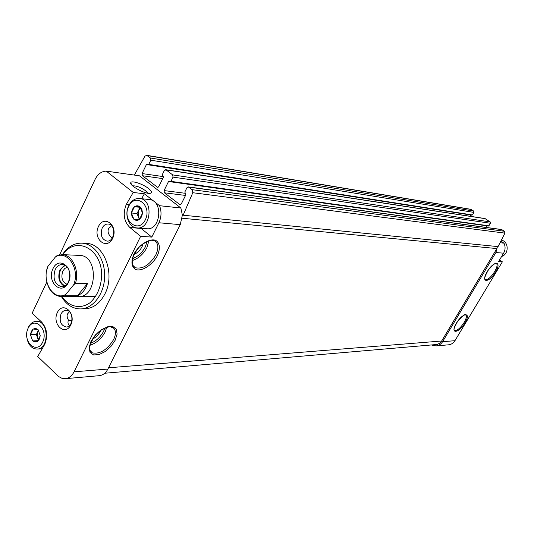 <?xml version="1.0" encoding="UTF-8"?>
<svg xmlns="http://www.w3.org/2000/svg" width="534" height="534" viewBox="0 0 534 534"><rect width="100%" height="100%" fill="white"/><g stroke="black" fill="none" stroke-linecap="round" stroke-linejoin="round"><path stroke-width="0.8" d="M30.498 334.651L33.115 329.124L31.292 331.4L30.465 334.731L32.607 340.819L30.491 334.818M37.453 341.413L32.707 340.912L35.037 342.034L37.52 341.42L40.197 335.799L39.396 339.063L37.56 341.339M38.068 329.611L40.204 335.632L38.034 329.525L33.221 329.051L35.624 328.41L37.967 329.511M131.437 212.892L134.401 206.785L132.332 209.368L131.397 212.979L133.854 219.26L132.011 216.617L131.431 213.066M139.815 218.933L138.279 216.691L139.367 219.467L133.967 219.354C135.709 220.622 137.512 220.662 139.374 219.467L142.491 213.26L141.59 216.804L139.494 219.381M140.048 206.865L142.498 213.079L141.91 209.515L140.015 206.771L134.521 206.698C136.377 205.497 138.179 205.517 139.935 206.771M499.55 259.931L502.361 261.827L454.948 340.692L442.599 341.7L495.906 252.515L497.401 246.708L496.88 248.57L182.194 218.232M436.191 345.912L448.473 344.824C451.217 344.543 453.379 343.162 454.948 340.692M501.086 241.248L503.976 243.17C505.551 246.548 505.424 249.892 503.595 253.196L498.576 261.56L502.361 261.827M503.976 243.17L500.265 242.763M65.435 378.666L99.164 375.689C102.842 375.302 105.752 373.092 107.881 369.061L180.265 224.647L182.361 215.135L180.886 208.02L159.532 205.697C161.695 211.397 161.488 217.084 158.898 222.758L151.803 237.096L140.642 236.308L74.052 371.824C71.89 376.009 68.933 378.292 65.201 378.693L61.844 378.272L58.687 376.57L37.694 356.532L44.823 344.19C48.067 335.612 46.992 328.23 41.592 322.029L32.147 313.224L46.838 281.992M68.305 320.387L71.977 320.52M69.447 311.763L67.538 313.925L67.077 315.567L67.311 317.803L68.412 320.08C67.591 322.449 67.945 324.285 69.473 325.573M60.996 314.052C62.218 311.649 63.9 310.408 66.036 310.321C73.765 309.894 73.906 327.275 66.169 327.002C60.736 325.46 59.014 321.141 60.996 314.052M111.559 225.762L108.569 228.619C107.301 231.816 108.495 235.007 112.14 238.191M180.886 208.02L139.447 175.806L106.273 171.12C101.52 171.294 97.782 174.071 95.065 179.451L59.634 254.791M40.224 320.754L40.01 321.208M159.532 205.697L144.407 193.795L133.213 192.447L106.273 171.12M148.626 188.569C151.903 191.265 152.41 192.854 150.141 193.335C145.148 194.303 128.921 185.351 130.77 182.648C131.451 180.165 143.065 184.05 148.626 188.569M133.213 192.447L126.258 204.489C122.666 213.74 123.881 221.423 129.902 227.537L140.642 236.308M57.332 312.57C62.825 300.742 76.562 313.118 70.802 324.899C65.148 336.694 51.658 324.151 57.332 312.57M98.436 226.523C104.217 214.087 118.708 225.949 112.647 238.358C106.693 250.76 92.469 238.711 98.436 226.523M80.634 308.912L84.485 308.859C93.043 308.552 99.851 303.572 104.911 293.934C115.477 274.055 104.203 243.678 86.588 243.431L86.027 243.397M163.324 176.614L142.064 173.55L146.436 164.505L147.07 164.105L148.145 164.792L148.779 164.385L150.808 160.193L150.454 158.004L146.65 155.307L144.894 156.228L134.348 175.085M104.724 373.246L437.359 344.443L439.996 343.002L441.671 341.012L496.88 248.57M183.249 214.955L192.794 192.721L192.093 189.663L188.262 186.913L501.606 229.513L504.41 231.262L504.93 233.138L498.048 246.615L182.361 215.135M497.935 246.601L497.401 246.708M188.262 186.913L186.953 187.721L184.837 191.98L185.879 194.743L181.293 203.935L180.031 204.736L164.412 192.794L164.051 190.578L168.544 181.453L169.185 181.053L170.313 181.76L170.953 181.36L173.036 177.121L172.676 174.898L166.074 169.879L164.332 170.493L162.269 174.711L163.284 177.422L158.825 186.533L157.57 187.327L142.418 175.726L142.064 173.55M486.194 227.417L487.108 225.875M488.256 225.989L488.904 225.822L490.419 223.252L490.145 221.884L484.932 218.546L165.627 169.685M469.947 216.25L470.681 214.995M471.802 215.129L472.43 214.955L473.925 212.405L473.651 211.043L470.814 209.301L146.65 155.307M431.732 345.071L436.018 345.925C438.814 345.638 441.004 344.23 442.599 341.7M62.858 254.651C76.055 234.973 102.648 249.164 101.647 276.492C100.772 287.773 96.868 296.544 89.926 302.805C80.514 309.56 68.859 306.83 61.857 296.57M79.372 255.392L79.72 255.406C98.797 255.459 97.435 297.972 78.398 296.57M62.411 254.631C67.718 246.695 74.313 242.877 82.209 243.17C94.745 243.945 105.291 259.531 104.644 276.939C104.17 294.347 92.656 309.099 80.1 308.919C72.417 308.645 66.189 304.527 61.41 296.57M134.041 254.431C137.458 252.936 140.135 250.353 142.077 246.675L143.132 243.704M92.489 339.15C95.853 337.455 98.443 334.891 100.258 331.46L100.706 330.446M102.154 228.131C103.629 225.281 105.645 223.92 108.195 224.026C116.325 224.393 114.964 242.156 106.893 241.081C101.66 239.279 100.078 234.96 102.154 228.131M132.666 185.892C136.07 185.572 140.389 187.187 145.615 190.745L147.758 193.201M129.175 204.802L126.258 204.489M144.407 193.795L141.557 198.688M140.883 228.238L151.803 237.096M128.647 206.411C135.402 192.04 152.437 205.45 145.335 219.808C138.339 234.152 121.665 220.495 128.647 206.411M140.302 207.292L134.401 206.785M128.721 205.677C131.431 200.544 135.115 198.147 139.781 198.488C153.999 199.596 150.915 230.074 136.824 227.918C128.787 227.504 124.102 214.521 128.721 205.677M149.246 199.569L149.533 199.603C163.678 200.711 160.621 230.835 146.603 228.699L137.118 227.938M138.279 216.691L138.553 210.409L137.038 213.527L138.279 216.691M140.075 207.285L138.553 210.409L140.669 207.96M137.038 213.527L131.397 212.979M501.666 240.126C509.002 241.982 508.982 254.317 501.633 256.46M28.062 328.35C34.022 315.334 48.934 329.184 42.673 342.161C36.519 355.137 21.907 341.086 28.062 328.35M38.034 340.652L32.707 340.912M27.134 330.967L28.322 327.435C30.271 323.531 32.961 321.488 36.392 321.301C48.928 320.427 49.562 349.249 36.986 349.049C32.461 348.882 29.263 345.912 27.388 340.125M38.675 339.644L37.46 337.561L38.368 340.138M37.46 337.561L37.714 331.674L36.379 334.491L37.46 337.561M38.408 330.206L37.714 331.674L38.521 330.412M36.379 334.491L30.465 334.731M55.382 256.974C67.184 249.204 80.44 269.049 73.645 284.842L65.942 294.314C53.934 301.643 41.325 281.859 47.86 266.459L55.382 256.974L57.145 255.546L62.331 254.625C72.35 254.745 79.666 270.598 75.434 283.394L73.645 284.842M52.933 268.729C59.241 254.925 75.06 268.709 68.432 282.486C61.911 296.25 46.418 282.239 52.933 268.729M65.942 294.314L65.388 295.749L60.983 296.57C53.4 295.743 48.587 290.336 46.531 280.35M46.778 270.157L47.86 266.459M75.434 283.394L87.436 283.567L77.443 295.756C82.102 293.767 85.433 289.708 87.436 283.567M65.388 295.749L77.443 295.756M55.169 269.657C56.911 266.212 59.301 264.49 62.338 264.49C72.604 264.437 71.863 287.546 61.624 286.711C54.688 284.522 52.539 278.841 55.169 269.657M64.153 286.224C58.914 282.64 57.545 277.166 60.042 269.797L64.654 265.091M64.888 285.857C59.501 282.766 58.012 277.526 60.415 270.131L62.558 267.12L65.375 265.485M66.89 284.221C62.158 281.885 60.803 277.52 62.818 271.125L64.748 268.502L67.297 267.207M465.001 322.85C471.642 311.936 462.965 312.15 456.31 323.284C449.675 334.364 458.546 333.71 465.001 322.85M495.492 272.113C502.334 260.872 494.043 260.225 487.182 271.706C480.34 283.133 488.837 283.314 495.492 272.113M503.595 253.196L495.906 252.515M180.265 224.647L158.898 222.758M107.881 369.061L74.052 371.824M115.19 340.211L117.106 334.09L116.305 329.238L112.908 326.621L107.541 326.808L101.253 329.798L95.326 335.018L90.98 341.413L89.105 347.661L90.059 352.487L93.617 354.95L99.024 354.596L105.198 351.552L110.952 346.426L115.19 340.211M157.437 255.559C160.474 248.23 159.906 243.157 155.734 240.34C149.487 238.057 138.76 244.859 133.787 254.398C130.777 261.927 131.464 266.993 135.843 269.603C142.258 271.552 152.577 264.771 157.437 255.559M441.671 341.012L108.522 367.786M504.93 233.138L192.794 192.721M504.41 231.262L192.093 189.663M501.96 229.647L188.749 187.12M180.612 204.642L179.524 204.515M185.532 195.437L164.412 192.794M185.258 193.288L164.051 190.578M170.092 181.667L168.544 181.453M488.904 225.822L170.953 181.36M490.419 223.252L173.036 177.121M490.145 221.884L172.676 174.898M485.259 218.673L166.074 169.879M158.111 187.254L157.096 187.12M162.703 178.603L142.418 175.726M148.025 164.752L146.436 164.505M472.43 214.955L148.779 164.385M473.925 212.405L150.808 160.193M473.651 211.043L150.454 158.004M471.282 209.488L147.277 155.594M132.492 258.663C137.905 256.667 142.184 252.736 145.335 246.868L147.07 241.468M132.152 260.565C138.319 258.656 143.245 254.317 146.923 247.556L148.899 240.814M155.841 254.872C158.932 248.023 158.485 243.337 154.5 240.827C153.044 241.221 151.436 237.076 139.641 246.661C136.103 250.646 133.674 254.845 132.359 259.257C132.298 263.549 132.592 265.865 133.253 266.199L135.256 267.708C142.738 269.323 149.6 265.044 155.841 254.872M132.646 265.118L135.256 267.708L132.999 265.819M90.413 343.369C96.047 341.159 100.439 337.148 103.583 331.334L104.818 328.103M89.832 345.311C96.314 343.202 101.42 338.756 105.158 331.968L106.74 327.402M113.615 339.577C116.385 333.516 115.978 329.418 112.394 327.275C109.897 327.729 112.354 324.352 100.993 330.246C93.804 334.404 87.129 348.388 90.366 351.319L92.382 352.874C100.105 354.276 107.18 349.843 113.615 339.577M89.839 350.211L92.382 352.874L90.039 350.718M494.631 271.706C497.141 267.274 497.695 264.477 496.306 263.322C495.459 265.011 498.789 258.69 488.476 269.79C482.93 279.596 485.172 278.861 484.992 279.529L485.239 279.669C487.789 279.983 490.92 277.326 494.631 271.706M464.146 322.463C466.482 318.344 466.99 315.761 465.675 314.713C464.673 316.448 468.311 310.02 457.691 321.261C452.271 330.706 454.514 329.778 454.314 330.459L454.554 330.573C457.177 330.833 460.375 328.13 464.146 322.463M141.123 228.439L129.902 227.537M110.838 236.996L112.193 238.117M488.43 226.056L170.313 181.76M471.963 215.189L148.145 164.792M82.209 243.17L86.588 243.431M68.365 320.44L68.172 320.841M131.611 184.824L130.77 182.648M139.781 198.488L149.533 199.603M37.18 349.042L42.179 348.769M36.392 321.301L40.697 321.194M61.323 296.57L95.653 296.57M62.331 254.625L79.72 255.406"/></g></svg>
